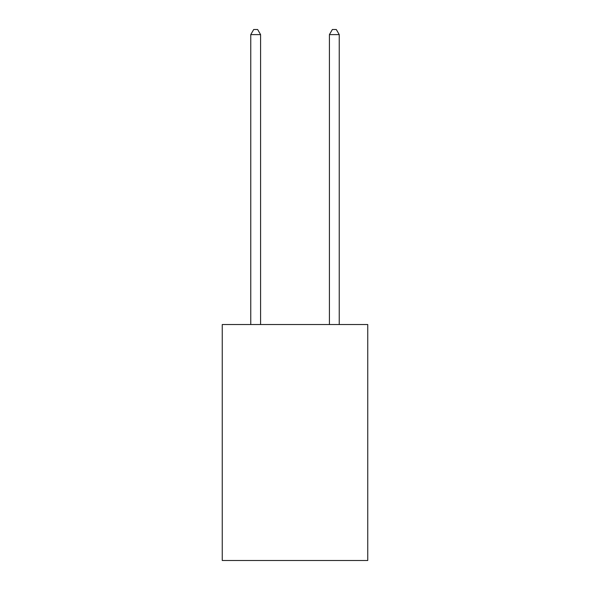 <?xml version="1.0" encoding="UTF-8"?>
<svg xmlns="http://www.w3.org/2000/svg" width="590" height="590" viewBox="0 0 590 590"><rect width="100%" height="100%" fill="white"/><g stroke="black" fill="none" stroke-linecap="round" stroke-linejoin="round"><path stroke-width="0.89" d="M367.754 324.537L367.754 560.5L222.246 560.5L222.246 324.537L367.754 324.537M260.588 324.537L260.588 34.611L250.757 34.611L250.757 324.537M250.757 34.611L253.707 29.5L257.638 29.5L260.588 34.611M339.243 324.537L339.243 34.611L329.412 34.611L329.412 324.537M329.412 34.611L332.362 29.5L336.293 29.5L339.243 34.611"/></g></svg>
